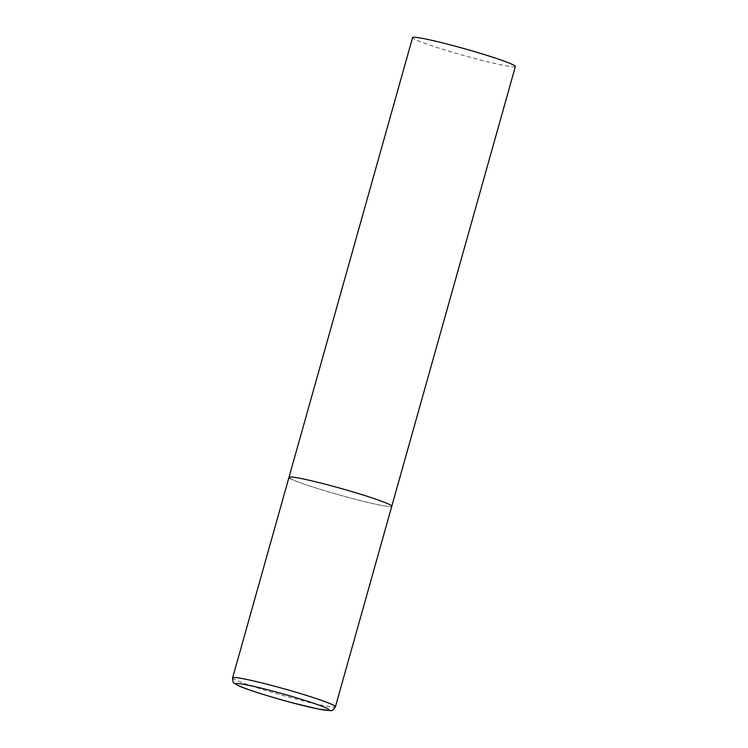 <?xml version="1.0" encoding="UTF-8"?>
<svg xmlns="http://www.w3.org/2000/svg" width="748" height="748" viewBox="0 0 748 748"><rect width="100%" height="100%" fill="white"/><g stroke="black" fill="none" stroke-linecap="round" stroke-linejoin="round"><path stroke-width="0.56" stroke-dasharray="3.74 2.81" d="M288.98 477.327A53.398 3.357 -164.3 0 0 352.701 498.617A53.398 3.357 -164.3 0 0 391.784 506.228A53.398 3.357 15.7 0 1 346.137 496.859A53.398 3.357 15.7 0 1 290.467 478.645M515.381 66.507A53.398 3.357 15.7 0 1 469.735 57.138A53.398 3.357 15.7 0 1 414.065 38.924A53.398 3.357 15.7 0 1 412.578 37.615M232.619 677.838A53.398 3.357 -164.3 0 0 296.339 699.128A53.398 3.357 -164.3 0 0 335.422 706.738"/><path stroke-width="1.12" d="M290.467 478.645A53.398 3.357 15.7 0 1 288.98 477.327L412.578 37.615A53.398 3.357 15.7 0 1 458.225 46.984A53.398 3.357 15.7 0 1 513.895 65.198A53.398 3.357 15.7 0 1 515.381 66.507L391.784 506.228A53.398 3.357 -164.3 0 0 328.063 484.938A53.398 3.357 -164.3 0 0 288.98 477.327A53.398 3.357 15.7 0 1 334.627 486.696A53.398 3.357 15.7 0 1 390.297 504.909A53.398 3.357 15.7 0 1 391.784 506.228L335.422 706.738A53.398 3.357 -164.3 0 0 271.702 685.449A53.398 3.357 -164.3 0 0 232.619 677.838C233.002 684.168 233.32 682.447 238.266 685.607C243.035 688.179 269.991 697.005 293.973 703.223L317.984 708.954L330.186 710.6C331.542 711.264 333.29 709.974 335.422 706.738M293.899 703.195A48.517 3.057 -164.3 0 0 328.054 708.917A48.517 3.057 -164.3 0 0 271.505 690.769A48.517 3.057 -164.3 0 0 237.35 685.046A48.517 3.057 -164.3 0 0 293.899 703.195M288.98 477.327L232.619 677.838"/></g></svg>
